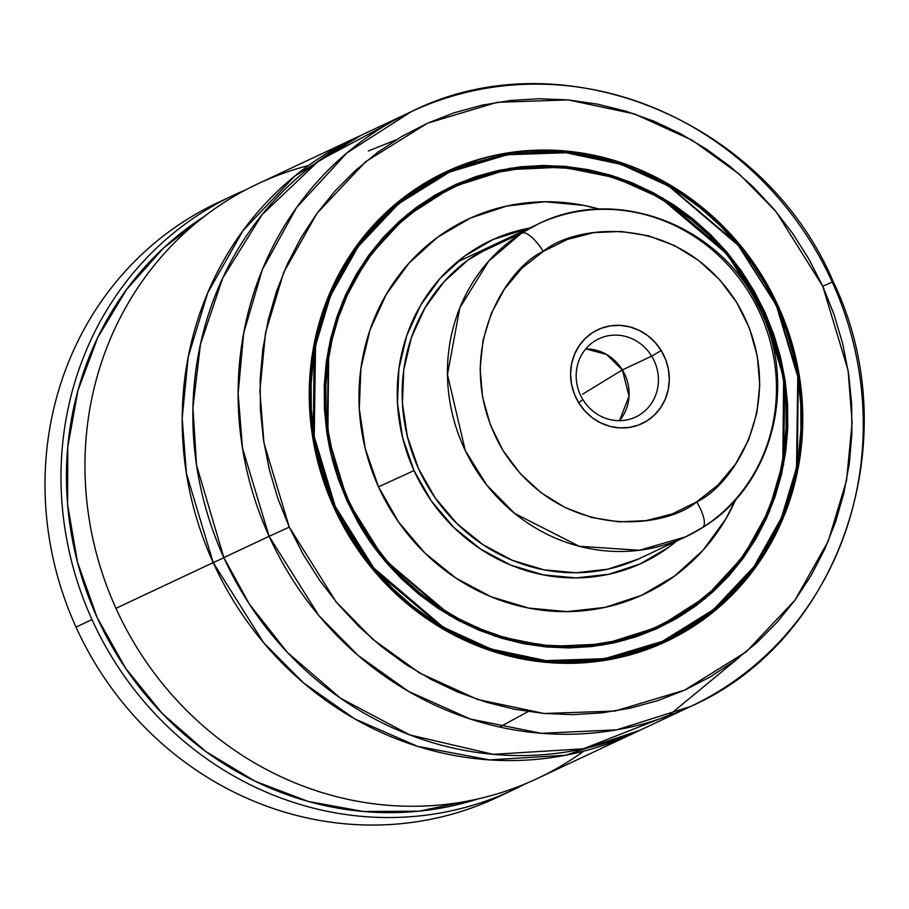 <?xml version="1.0" encoding="UTF-8"?>
<svg xmlns="http://www.w3.org/2000/svg" width="909" height="909" viewBox="0 0 909 909"><rect width="100%" height="100%" fill="white"/><g stroke="black" fill="none" stroke-linecap="round" stroke-linejoin="round"><path stroke-width="1.36" d="M634.539 732.824A328.547 308.924 -115.2 0 1 213.195 562.614L115.966 608.314A328.547 308.924 64.8 0 0 537.321 778.524L634.539 732.824A328.547 308.924 -115.2 0 0 639.845 730.268L565.83 755.209L489.428 759.901L417.447 746.312L354.68 718.883L303.367 682.795L263.587 642.652L213.195 562.614L223.909 557.751L213.195 562.614L186.413 473.509L182.186 418.242L188.186 357.089L207.672 292.914L243.101 230.488L294.846 176.016L360.328 135.714A328.547 308.924 -115.2 0 0 354.976 138.157L257.758 183.868A328.547 308.924 64.8 0 0 115.966 608.314A328.547 308.924 -115.2 0 1 308.492 165.54M333.728 507.052A259.383 243.885 -115.2 0 1 445.66 171.96A259.383 243.885 -115.2 0 1 778.309 306.333L776.82 307.003L797.795 376.69L796.523 467.726L781.399 517.925L753.845 566.807L713.531 609.575L662.456 641.334L604.826 658.65L546.025 660.638L491.019 649.026L443.24 627.221L373.849 568.091L335.216 506.381L333.739 507.063L373.349 569.216L443.853 628.835L492.417 650.583L548.241 661.832L607.723 659.116L665.74 640.765A258.52 243.078 -115.2 0 1 334.205 506.836L335.216 506.381L346.704 528.902L360.214 550.24L375.622 570.204L392.756 588.589L411.459 605.212L431.559 619.938L452.852 632.607L475.146 643.095L498.212 651.31L521.846 657.173L545.798 660.616L569.852 661.616L593.77 660.161L617.336 656.264L640.3 649.969L662.456 641.334L683.591 630.426L703.486 617.37L721.973 602.292L738.847 585.316L753.97 566.625L767.196 546.4L778.377 524.823L787.41 502.12L794.227 478.486L798.75 454.159L800.931 429.378L800.749 404.38L798.216 379.405L793.352 354.692L786.194 330.478L776.82 307.003L765.333 284.483L751.823 263.144L736.426 243.18L719.292 224.796L700.578 208.172L680.477 193.447L659.184 180.777L636.891 170.29L613.825 162.075L590.191 156.212L566.239 152.769L542.184 151.769L518.266 153.223L494.701 157.121L471.737 163.415L449.58 172.051L428.457 182.959L408.55 196.014L390.075 211.093L373.19 228.068L358.066 246.759L344.852 266.985L333.66 288.562L324.627 311.264L317.809 334.898L313.287 359.225L311.117 384.007L311.287 409.005L313.821 433.979L318.695 458.693L325.842 482.906L335.216 506.381L314.241 436.695L315.514 345.659L330.637 295.459L358.191 246.578L398.506 203.809L449.58 172.051L507.211 154.735L566.012 152.746L621.017 164.359L668.808 186.163L738.188 245.294L777.297 306.799A258.52 243.078 -115.2 0 1 665.74 640.765L716.133 608.428L755.709 565.432L782.649 516.596L797.341 466.612L798.25 376.121L777.297 306.799L778.309 306.333A259.383 243.885 -115.2 0 1 666.377 641.424A259.383 243.885 -115.2 0 1 333.728 507.052L324.297 483.418L317.093 459.034L312.196 434.161L309.651 409.016L309.469 383.848L311.662 358.907L316.207 334.421L323.07 310.628L332.171 287.767L343.432 266.042L356.737 245.68L371.963 226.864L388.961 209.786L407.562 194.594L427.594 181.459L448.864 170.483L471.169 161.779L494.291 155.439L518.005 151.519L542.094 150.053L566.307 151.064L590.418 154.53L614.211 160.427L637.436 168.699L659.877 179.266L681.318 192.015L701.555 206.832L720.382 223.58L737.631 242.089L753.129 262.178L766.73 283.665L778.309 306.333L787.739 329.967L794.943 354.351L799.84 379.223L802.397 404.369L802.567 429.537L800.375 454.477L795.829 478.963L788.967 502.757L779.865 525.618L768.605 547.343L755.299 567.705L740.074 586.521L723.087 603.599L704.475 618.79L684.443 631.925L663.172 642.902L640.868 651.605L617.745 657.946L594.031 661.866L569.943 663.331L545.73 662.32L521.618 658.855L497.825 652.957L474.6 644.686L452.159 634.118L430.718 621.37L410.493 606.553L391.654 589.805L374.406 571.295L358.907 551.206L345.306 529.72L333.728 507.052M476.225 161.12A259.383 243.885 64.8 0 0 443.013 173.221M657.48 644.617L632.028 654.332A258.52 243.078 64.8 0 0 660.673 643.152L665.74 640.765C783.649 589.146 836.791 429.946 777.343 306.776C722.894 178.346 562.978 113.705 445.762 172.869L395.381 205.207L355.794 248.202L328.853 297.038L314.173 347.022L313.264 437.513L334.205 506.836A258.52 243.078 -115.2 0 1 445.762 172.869L503.779 154.519L563.262 151.803L619.086 163.052L667.649 184.8L738.153 244.419L777.297 306.788M438.308 194.208A242.953 228.443 -115.2 0 1 452.387 186.947L506.904 169.71L562.819 167.154L615.268 177.732L660.911 198.173L727.177 254.19L763.958 312.821L783.649 377.974L782.797 463.022L768.991 509.994L743.676 555.888L706.475 596.293L659.116 626.687L604.599 643.924L548.684 646.481L496.234 635.914L450.591 615.461L384.337 559.444L347.59 500.791L347.068 501.029L383.632 559.421L449.296 615.382L494.507 636.016L546.559 647.003L602.201 645.117L656.741 628.733L705.077 598.679L743.221 558.217L769.298 511.949L783.615 464.442L784.819 378.303L764.969 312.355L763.492 313.037A242.089 227.625 -115.2 0 1 659.014 625.778A242.089 227.625 -115.2 0 1 348.545 500.359L347.59 500.814L348.545 500.359L359.35 521.516L372.042 541.571L386.518 560.319L402.619 577.601L420.185 593.225L439.07 607.053L459.09 618.961L480.032 628.812L501.711 636.539L523.902 642.038L546.411 645.276L569.023 646.219L591.498 644.856L613.632 641.197L635.209 635.277L656.025 627.153L675.876 616.916L694.578 604.644L711.94 590.475L727.814 574.533L742.017 556.967L754.436 537.958L764.946 517.687L773.434 496.348L779.842 474.146L784.081 451.296L786.137 428.014L785.967 404.528L783.581 381.053L779.013 357.839L772.286 335.08L763.492 313.026L752.686 291.869L739.994 271.814L725.53 253.066L709.429 235.783L691.851 220.16L672.967 206.332L652.946 194.424L632.005 184.572L610.325 176.846L588.134 171.347L565.625 168.108L543.025 167.165L520.539 168.529L498.405 172.187L476.827 178.107L456.011 186.231L436.161 196.469L417.458 208.74L400.096 222.91L384.234 238.851L370.02 256.418L357.601 275.427L347.09 295.698L338.603 317.036L332.194 339.239L327.956 362.089L325.899 385.371L326.07 408.857L328.456 432.332L333.024 455.545L339.75 478.293L348.545 500.359A242.089 227.625 -115.2 0 1 453.023 187.606A242.089 227.625 -115.2 0 1 763.492 313.026L763.958 312.821A242.953 228.443 -115.2 0 1 659.116 626.687A242.953 228.443 -115.2 0 1 347.545 500.814L327.854 435.661L328.717 350.613L342.523 303.64L367.838 257.747L405.028 217.342L452.387 186.947A242.953 228.443 -115.2 0 1 763.958 312.821L764.969 312.355L728.416 253.963L662.752 198.003L617.529 177.369L565.478 166.381L509.835 168.267L455.295 184.652L406.959 214.706L368.815 255.168L342.738 301.436L328.422 348.942L327.229 435.081L347.068 501.029L347.59 500.791C398.767 621.506 549.036 682.261 659.116 626.687L654.06 629.062M479.668 177.187A242.953 228.443 64.8 0 0 449.864 188.152M650.696 629.664L625.358 639.22A242.089 227.625 64.8 0 0 653.685 628.278L659.014 625.778M378.508 486.838A207.127 194.753 64.8 0 0 558.728 611.518A207.127 194.753 64.8 0 0 735.813 499.336L725.78 519.005L702.998 550.286L674.569 576.056L641.584 595.315L605.314 607.326L567.136 611.632L528.549 608.053L491.008 596.736L455.966 578.124L424.764 552.911L398.619 522.096L378.508 486.838L414.038 470.601L378.508 486.838L365.225 448.489L359.282 408.55L360.884 368.531L369.997 329.978L386.257 294.38L409.039 263.099L437.468 237.329L470.453 218.069L506.733 206.059L544.9 201.753L583.487 205.332L599.395 209.138A207.127 194.753 64.8 0 0 401.778 271.677A207.127 194.753 64.8 0 0 378.508 486.838M676.557 541.105A178.107 167.472 -115.2 0 1 414.038 470.601L402.619 437.627L397.494 403.278L398.881 368.872L406.721 335.716L420.697 305.106L440.286 278.199L464.738 256.043L493.098 239.487L529.413 228.125A178.107 167.472 -115.2 0 0 414.038 470.601L431.321 500.916L453.807 527.425L480.634 549.093L510.767 565.103L543.048 574.829L576.238 577.908L609.053 574.204L640.254 563.887L668.615 547.32L676.557 541.105M685.522 536.889L702.521 527.561A25.941 8.772 -122.3 0 0 696.646 501.882C665.536 528.538 561.398 542.253 503.029 450.557C447.842 356.851 505.961 267.985 543.241 251.395A25.941 8.772 -122.3 0 0 521.709 233.045L488.701 261.122L459.829 307.856L447.455 374.565L465.283 450.58L486.769 485.111L514.721 513.46L579.272 546.286L639.311 550.275L685.522 536.889A172.926 162.597 -115.2 0 1 469.362 458.602A172.926 162.597 -115.2 0 1 521.709 233.045L476.418 254.338L521.709 233.045A25.941 8.772 57.7 0 1 543.241 251.395C574.352 224.739 678.489 211.024 736.858 302.72C792.046 396.426 733.938 485.292 696.646 501.882A25.941 8.772 57.7 0 1 702.555 527.538C773.707 484.781 798.92 382.087 758.151 305.765C719.439 224.512 615.62 185.22 538.389 223.909L521.709 233.045A172.926 162.597 -115.2 0 1 538.389 223.909A172.926 162.597 -115.2 0 1 754.55 302.186A172.926 162.597 -115.2 0 1 702.191 527.743A172.926 162.597 -115.2 0 1 685.522 536.889L640.243 558.171A172.926 162.597 -115.2 0 1 418.481 468.589A172.926 162.597 -115.2 0 1 493.098 245.191M505.302 793.432A328.547 308.924 -115.2 0 1 76.015 627.096A328.547 308.924 64.8 0 0 497.359 797.318L513.346 789.796A328.547 308.924 -115.2 0 1 92.002 619.586L76.015 627.096L92.002 619.586A328.547 308.924 -115.2 0 1 233.783 195.14A328.547 308.924 -115.2 0 1 245.896 189.776A328.547 308.924 64.8 0 0 92.002 619.586A328.547 308.924 64.8 0 0 525.197 783.888A328.547 308.924 -115.2 0 1 513.346 789.796M388.734 123.488L318.673 160.882L262.167 214.569L222.728 277.995L200.457 344.216L192.924 407.777L196.571 465.283L223.841 557.603A328.547 308.924 64.8 0 0 645.197 727.814L690.476 706.532A328.547 308.924 -115.2 0 1 269.121 536.321L223.841 557.603L269.121 536.321L318.877 615.586L358.032 655.4L408.482 691.351L470.203 718.996L541.139 733.29L616.745 729.836L690.476 706.532C841.109 640.493 908.648 437.843 833.189 281.62C764.162 118.704 560.717 36.36 410.913 111.864L346.874 152.962L296.561 207.604L262.337 269.678L243.657 333.194L238.124 393.62L242.51 448.205L269.121 536.321L289.278 527.118L269.121 536.321A328.547 308.924 -115.2 0 1 410.913 111.864A328.547 308.924 -115.2 0 1 832.258 282.074A328.547 308.924 -115.2 0 1 690.476 706.532M822.77 286.267L848.097 370.452L852.131 422.651L846.563 480.418L828.292 541.071L795 600.122L746.3 651.776L684.602 690.147L614.984 711.065L543.946 713.474L477.498 699.441L419.765 673.103L372.588 639.152L335.944 601.667L289.278 527.118L263.94 442.933L259.906 390.734L265.473 332.967L283.744 272.314L317.036 213.263L365.736 161.609L427.435 123.238L497.053 102.319L568.091 99.91L634.539 113.943L692.272 140.281L739.449 174.233L776.093 211.717L822.77 286.267L833.178 281.62L822.77 286.267L808.874 259.065L792.557 233.283L773.957 209.172L753.254 186.959L730.654 166.87L706.373 149.076L680.648 133.782L653.719 121.102L625.846 111.182L597.304 104.103L568.364 99.933L539.31 98.729L510.403 100.49L481.952 105.194L454.205 112.796L427.435 123.238L401.914 136.407L377.871 152.178L355.544 170.403L335.148 190.901L316.877 213.479L300.913 237.919L287.403 263.974L276.484 291.414L268.246 319.968L262.792 349.351L260.156 379.28L260.372 409.482L263.428 439.649L269.314 469.51L277.949 498.757L289.278 527.118L303.163 554.32L319.479 580.101L338.08 604.212L358.782 626.426L381.382 646.515L405.664 664.309L431.389 679.602L458.318 692.283L486.19 702.202L514.733 709.281L543.673 713.44L572.727 714.656L601.633 712.895L630.085 708.191L657.832 700.589L684.602 690.147L710.122 676.978L734.165 661.207L756.493 642.981L776.888 622.483L795.159 599.906L811.123 575.465L824.633 549.411L835.553 521.971L843.791 493.417L849.245 464.033L851.881 434.104L851.665 403.903L848.608 373.735L842.723 343.875L834.087 314.628L822.77 286.267M583.794 751.152A328.547 308.924 -115.2 0 1 115.966 608.314L213.195 562.614A328.547 308.924 -115.2 0 1 354.976 138.157M204.184 216.524L163.495 248.066L126.567 289.517L97.729 337.546L77.913 390.609L67.766 446.967L67.63 504.79L77.492 562.182L97.036 617.291L125.635 668.308L162.347 713.588L205.979 751.641L255.111 781.24L308.14 801.408L363.35 811.498L418.935 811.18L477.998 798.943A324.229 304.867 -115.2 0 1 99.001 621.551A324.229 304.867 -115.2 0 1 204.184 216.524M233.783 195.14L217.796 202.65A328.547 308.924 64.8 0 0 76.015 627.096A328.547 308.924 -115.2 0 1 225.852 199.014M833.178 281.62L832.258 282.074M410.913 111.864L365.634 133.157A328.547 308.924 64.8 0 0 223.841 557.603L249.418 604.201L287.403 652.446L340.511 698.203L409.857 734.949L493.155 754.345L583.294 748.8L669.16 715.144L739.517 657.184M687.897 610.337L685.488 613.03A259.383 243.885 -115.2 0 1 685.477 613.03A259.383 243.885 -115.2 0 1 685.477 613.03L686.806 611.564M493.28 245.112L467.703 260.292L443.967 281.801L424.946 307.924L411.379 337.637L403.766 369.827L402.426 403.232L407.391 436.581L418.481 468.589L435.263 498.03L457.102 523.754L483.145 544.798L512.392 560.342L543.741 569.784L575.954 572.772L607.826 569.182L638.107 559.16M453.023 187.606L447.694 190.106A242.089 227.625 64.8 0 0 421.197 204.945L447.819 190.049M471.214 179.8L450.33 187.947M656.582 627.858A242.953 228.443 64.8 0 0 684.034 611.905M764.969 312.355L773.832 334.569L780.604 357.487L785.206 380.871L787.614 404.505L787.773 428.162L785.717 451.614L781.433 474.634L774.991 496.996L766.435 518.482L755.856 538.901L743.346 558.046L729.041 575.727L713.054 591.782L695.567 606.064L676.739 618.415L656.741 628.733L635.777 636.914L614.041 642.868L591.748 646.549L569.114 647.935L546.343 646.981L523.675 643.72L501.325 638.175L479.486 630.403L458.397 620.472L438.24 608.485L419.219 594.554L401.517 578.817L385.302 561.421L370.736 542.537L357.941 522.334L347.068 501.029L338.205 478.816L331.433 455.898L326.831 432.514L324.433 408.88L324.263 385.223L326.32 361.771L330.603 338.75L337.046 316.389L345.602 294.902L356.18 274.484L368.69 255.338L383.007 237.658L398.983 221.603L416.47 207.32L435.297 194.969L455.295 184.652L476.259 176.471L497.996 170.517L520.289 166.836L542.923 165.449L565.693 166.404L588.362 169.665L610.723 175.21L632.55 182.982L653.639 192.913L673.796 204.9L692.817 218.83L710.52 234.567L726.734 251.963L741.301 270.848L754.095 291.05L764.969 312.355M445.762 172.869L440.706 175.244A258.52 243.078 64.8 0 0 413.822 190.174L440.831 175.187M465.851 164.29L443.547 172.983M663.706 642.663A259.383 243.885 64.8 0 0 694.215 624.813M499.655 727.041L528.118 711.577M582.601 394.199L622.37 369.929L629.039 396.188L619.506 420.662A43.234 40.644 64.8 0 0 622.37 369.929L651.673 356.146A43.234 40.644 -115.2 0 1 635.675 417.015A43.234 40.644 -115.2 0 1 582.896 399.63A43.234 40.644 64.8 0 0 639.845 414.731A43.234 40.644 64.8 0 0 651.673 356.146L661.207 350.544A51.881 48.779 -115.2 0 1 647.015 420.844A51.881 48.779 -115.2 0 1 578.681 402.732L582.896 399.63L578.681 402.732L584.76 410.857L592.179 417.663L600.679 422.89L609.905 426.344L619.529 427.889L629.164 427.457L638.448 425.082L647.015 420.844L654.548 414.902L660.752 407.493L665.377 398.903L668.263 389.45L669.297 379.507L668.433 369.452L665.695 359.669L661.207 350.544L655.139 342.432L647.708 335.614L639.22 330.387L629.982 326.933L620.358 325.388L610.723 325.82L601.44 328.194L592.873 332.433L585.339 338.375L579.147 345.784L574.511 354.385L571.625 363.827L570.591 373.769L571.466 383.825L574.193 393.608L578.681 402.732A51.881 48.779 -115.2 0 1 592.873 332.433A51.881 48.779 -115.2 0 1 661.207 350.544L651.673 356.146A43.234 40.644 64.8 0 0 594.725 341.057A43.234 40.644 64.8 0 0 582.896 399.63A43.234 40.644 -115.2 0 1 598.883 338.773A43.234 40.644 -115.2 0 1 651.673 356.146L622.37 369.929A43.234 40.644 64.8 0 0 585.76 348.897L606.542 354.453L622.37 369.929L582.601 394.199M702.191 527.743L702.827 527.334M696.646 501.882L672.365 513.903L646.072 520.641L618.768 521.846L591.509 517.471L565.341 507.688L541.275 492.86L520.243 473.578L503.029 450.557L490.303 424.708L482.577 397.006L480.111 368.52L483.031 340.352L491.212 313.571L504.336 289.221L521.902 268.223L543.241 251.395L567.523 239.385L593.816 232.636L621.12 231.431L648.378 235.806L674.546 245.589L698.612 260.417L719.655 279.699L736.858 302.72L749.584 328.569L757.322 356.271L759.776 384.757L756.856 412.925L748.675 439.706L735.551 464.056L717.985 485.054L696.646 501.882M396.313 139.759L368.35 150.985M347.59 500.791C291.709 385.041 341.648 235.42 452.387 186.947L447.33 189.333M456.795 262.269L538.389 223.909"/></g></svg>
